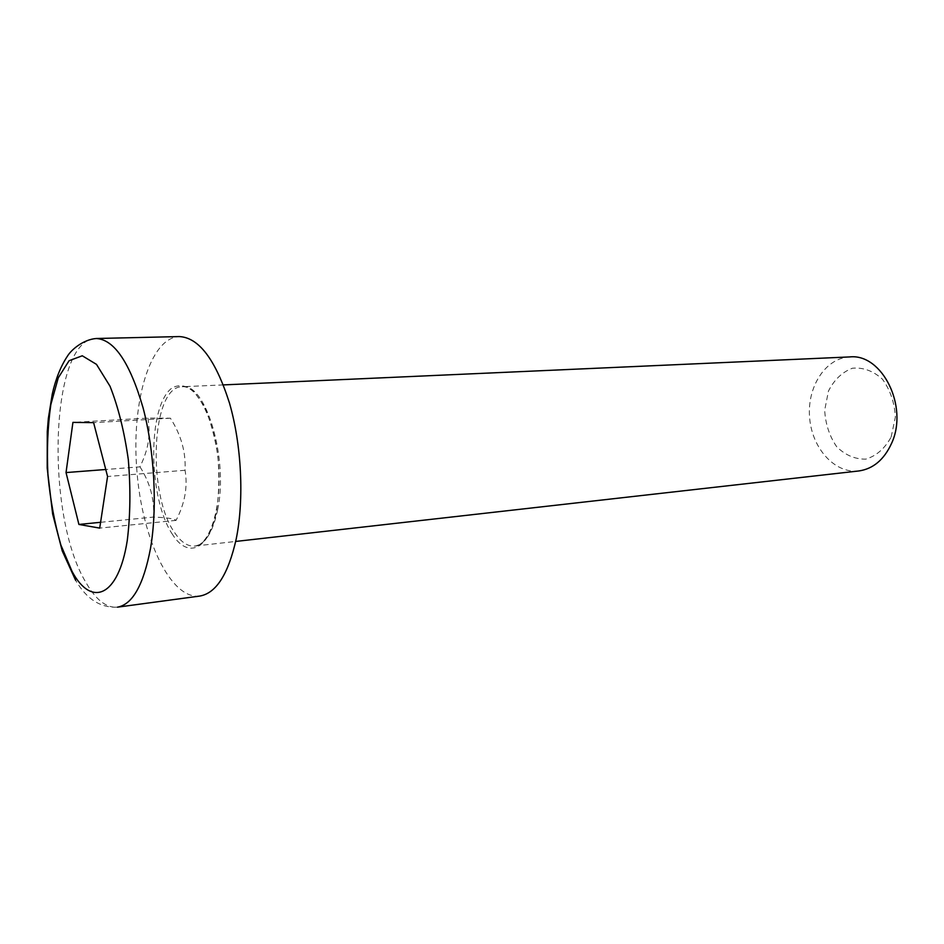 <?xml version="1.0" encoding="UTF-8"?>
<svg xmlns="http://www.w3.org/2000/svg" width="944" height="944" viewBox="0 0 944 944"><rect width="100%" height="100%" fill="white"/><g stroke="black" fill="none" stroke-linecap="round" stroke-linejoin="round"><path stroke-width="0.71" stroke-dasharray="4.72 3.54" d="M858.721 470.973C834.579 473.782 811.805 448.034 809.598 417.46C806.99 386.934 825.457 357.929 849.73 356.926M199.762 596.065C170.416 599.664 141.954 538.316 136.856 470.466C131.263 402.663 149.766 337.61 179.325 336.571M891.148 437.013L895.372 417.059C894.534 402.569 890.239 389.955 882.475 379.228C873.224 370.898 863.205 367.228 852.397 368.219C842.178 372.137 834.189 379.748 828.454 391.076L824.678 410.239C825.457 423.974 829.446 436.128 836.644 446.677C845.328 455.209 855.087 459.35 865.908 459.114C876.433 455.869 884.847 448.494 891.148 437.013M100.595 522.303L153.506 517.076C166.533 517.56 174.062 518.669 176.068 520.38C184.871 503.447 187.868 486.75 185.059 470.277C185.98 452.259 181.095 434.901 170.404 418.204L147.948 418.086L72.924 422.381M170.404 418.204L93.609 422.641M185.059 470.277L107.569 476.496M176.068 520.38L99.71 528.109M147.948 418.086C149.376 427.077 149.447 435.184 148.173 442.394C147.063 449.604 144.326 457.757 139.995 466.843L105.752 469.498M139.995 466.843C150.108 482.856 154.604 499.6 153.506 517.076M217.616 509.89C228.719 459.044 205.65 382.285 182.168 386.745C151.359 385.919 146.768 494.255 174.746 532.77C181.083 542.198 187.75 546.635 194.724 546.069C205.202 544.358 212.837 532.298 217.616 509.89M172.599 534.575C147.889 498.385 147.146 405.991 172.068 387.925C179.053 384.208 186.322 385.317 193.886 391.253L204.317 406.475C210.488 420.646 215.008 437.284 217.875 456.365C219.504 475.87 219.043 494.149 216.483 511.211C209.344 549.927 187.998 559.084 172.599 534.575M96.276 338.507C49.902 337.692 44.864 515.672 86.022 582.625C95.922 599.924 106.401 608.101 117.434 607.169C100.453 607.96 86.529 599.015 75.65 580.359M223.362 384.904L182.168 386.745C196.446 384.845 215.161 419.514 218.501 464.035C222.182 508.533 209.12 545.715 194.724 546.069L235.693 541.443"/><path stroke-width="1.42" d="M223.362 384.904L849.73 356.926C882.097 353.28 908.824 406.663 891.525 443.456C884.021 459.763 873.094 468.932 858.721 470.973L235.693 541.443M96.276 338.507L179.325 336.571C198.901 337.551 215.61 359.688 229.451 402.994C241.593 444.777 244.272 499.411 236.224 538.906C228.33 574.2 216.176 593.257 199.762 596.065L117.434 607.169C132.502 604.526 143.512 584.973 150.485 548.511C157.542 507.695 154.58 450.949 142.992 407.537C129.835 362.555 114.259 339.545 96.276 338.507C83.155 339.51 71.355 349.858 67.708 355.746C60.888 365.906 55.743 378.674 52.274 394.049L48.345 418.452L47.271 431.55L47.2 468.071L52.652 514.02L62.233 550.907L75.65 580.359M107.569 476.496L99.71 528.109L78.907 524.451L66.033 472.566L72.924 422.381L93.609 422.641L107.569 476.496M78.907 524.451L100.595 522.303M105.752 469.498L66.033 472.566M72.11 571.486L60.876 545.03C54.669 523.519 50.351 500.167 47.932 474.985C46.74 449.781 47.707 426.31 50.834 404.598L58.28 377.789L69.089 360.702L82.281 355.782L96.489 364.372L110.047 386.273C118.224 406.982 124.313 431.467 128.325 459.716C130.72 488.603 130.366 515.542 127.263 540.534C118.425 597.127 91.344 607.629 72.11 571.486"/></g></svg>
